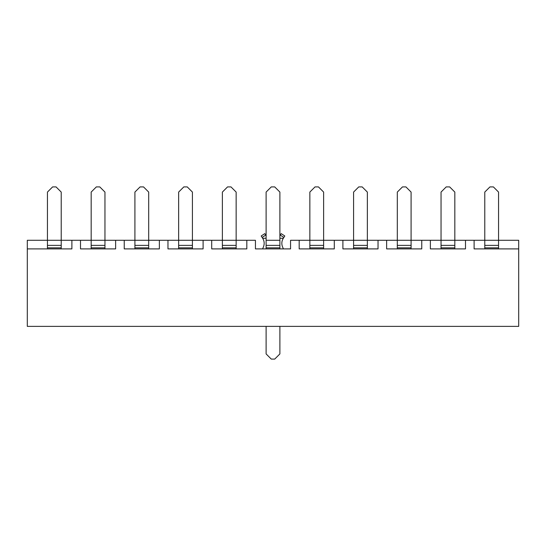 <?xml version="1.0" encoding="UTF-8"?>
<svg xmlns="http://www.w3.org/2000/svg" width="546" height="546" viewBox="0 0 546 546"><rect width="100%" height="100%" fill="white"/><g stroke="black" fill="none" stroke-linecap="round" stroke-linejoin="round"><path stroke-width="0.82" d="M61.22 248.894L61.22 192.076L56.054 186.909L52.607 186.909L47.447 192.076L47.447 240.288L27.3 240.288L27.3 248.894L65.868 248.894M47.447 248.894L47.447 240.288L27.3 240.288L27.3 326.378L518.7 326.378L27.3 326.378L27.3 248.894L71.895 248.894L71.895 240.288L61.22 240.288L71.895 240.288L71.895 248.894M104.955 248.894L104.955 192.076L99.788 186.909L96.342 186.909L91.175 192.076L91.175 240.288L71.895 240.288L80.501 240.288L80.501 248.894L109.603 248.894M91.175 248.894L91.175 240.288L80.501 240.288L80.501 248.894L115.629 248.894L115.629 240.288L104.955 240.288L115.629 240.288L115.629 248.894M86.527 248.894L80.501 248.894M148.689 248.894L148.689 192.076L143.523 186.909L140.076 186.909L134.91 192.076L134.91 240.288L115.629 240.288L124.235 240.288L124.235 248.894L153.337 248.894M134.91 248.894L134.91 240.288L124.235 240.288L124.235 248.894L159.364 248.894L159.364 240.288L148.689 240.288L159.364 240.288L159.364 248.894M130.262 248.894L124.235 248.894M192.417 248.894L192.417 192.076L187.258 186.909L183.811 186.909L178.644 192.076L178.644 240.288L159.364 240.288L167.97 240.288L167.97 248.894L197.072 248.894M178.644 248.894L178.644 240.288L167.97 240.288L167.97 248.894L203.098 248.894L203.098 240.288L192.417 240.288L203.098 240.288L203.098 248.894M173.997 248.894L167.97 248.894M236.152 248.894L236.152 192.076L230.985 186.909L227.545 186.909L222.379 192.076L222.379 240.288L203.098 240.288L211.705 240.288L211.705 248.894L240.8 248.894M222.379 248.894L222.379 240.288L211.705 240.288L211.705 248.894L246.826 248.894L246.826 240.288L236.152 240.288L246.826 240.288L246.826 248.894M217.731 248.894L211.705 248.894M279.886 192.076L274.72 186.909L271.28 186.909L266.114 192.076L266.114 240.288L279.886 240.288L279.886 192.076M266.114 248.894L266.114 240.288M309.848 248.894L309.848 240.288L290.561 240.288L290.561 248.894L284.534 248.894M279.886 248.894L279.886 240.288M261.466 248.894L290.561 248.894L290.561 240.288L299.174 240.288L299.174 248.894L328.269 248.894M323.621 192.076L318.454 186.909L315.015 186.909L309.848 192.076L309.848 240.288L299.174 240.288L299.174 248.894L334.295 248.894L334.295 240.288L323.621 240.288L323.621 192.076M323.621 248.894L323.621 240.288L334.295 240.288L334.295 248.894M305.2 248.894L299.174 248.894M367.356 248.894L367.356 192.076L362.189 186.909L358.742 186.909L353.583 192.076L353.583 240.288L334.295 240.288L342.902 240.288L342.902 248.894L372.003 248.894M353.583 248.894L353.583 240.288L342.902 240.288L342.902 248.894L378.03 248.894L378.03 240.288L367.356 240.288L378.03 240.288L378.03 248.894M348.928 248.894L342.902 248.894M411.09 248.894L411.09 192.076L405.924 186.909L402.477 186.909L397.311 192.076L397.311 240.288L378.03 240.288L386.636 240.288L386.636 248.894L415.738 248.894M397.311 248.894L397.311 240.288L386.636 240.288L386.636 248.894L421.765 248.894L421.765 240.288L411.09 240.288L421.765 240.288L421.765 248.894M392.663 248.894L386.636 248.894M454.825 248.894L454.825 192.076L449.658 186.909L446.212 186.909L441.045 192.076L441.045 240.288L421.765 240.288L430.371 240.288L430.371 248.894L459.473 248.894M441.045 248.894L441.045 240.288L430.371 240.288L430.371 248.894L465.499 248.894L465.499 240.288L454.825 240.288L465.499 240.288L465.499 248.894M436.397 248.894L430.371 248.894M498.553 192.076L493.393 186.909L489.946 186.909L484.78 192.076L484.78 240.288L465.499 240.288L474.105 240.288L474.105 248.894L518.7 248.894L518.7 240.288L498.553 240.288L498.553 192.076M484.78 248.894L484.78 240.288L474.105 240.288L474.105 248.894L518.7 248.894L518.7 326.378L518.7 240.288L498.553 240.288L498.553 248.894M480.132 248.894L474.105 248.894M255.439 248.894L255.439 240.288L246.826 240.288L255.439 240.288L255.439 248.894L290.561 248.894M279.886 235.654L281.197 233.633L284.807 235.981L283.319 238.274L279.886 238.274M266.114 326.378L266.114 353.924L271.28 359.091L274.72 359.091L279.886 353.924L279.886 326.378M266.114 238.274L262.681 238.274L261.193 235.981L264.803 233.633L266.114 235.654M262.681 238.274C264.387 241.079 264.626 244.014 263.384 247.058L262.565 248.894M283.435 248.894L282.616 247.058C281.374 244.014 281.613 241.079 283.319 238.274M47.447 240.288L61.22 240.288M47.447 245.379L61.22 245.379M47.447 247.836L61.22 247.836M91.175 240.288L104.955 240.288M91.175 245.379L104.955 245.379M91.175 247.836L104.955 247.836M134.91 240.288L148.689 240.288M134.91 245.379L148.689 245.379M134.91 247.836L148.689 247.836M178.644 240.288L192.417 240.288M178.644 245.379L192.417 245.379M178.644 247.836L192.417 247.836M222.379 240.288L236.152 240.288M222.379 245.379L236.152 245.379M222.379 247.836L236.152 247.836M266.114 245.379L279.886 245.379M266.114 247.836L279.886 247.836M309.848 240.288L323.621 240.288M309.848 245.379L323.621 245.379M309.848 247.836L323.621 247.836M353.583 240.288L367.356 240.288M353.583 245.379L367.356 245.379M353.583 247.836L367.356 247.836M397.311 240.288L411.09 240.288M397.311 245.379L411.09 245.379M397.311 247.836L411.09 247.836M441.045 240.288L454.825 240.288M441.045 245.379L454.825 245.379M441.045 247.836L454.825 247.836M484.78 240.288L498.553 240.288M484.78 245.379L498.553 245.379M484.78 247.836L498.553 247.836M283.865 237.428L280.262 235.08M265.738 235.08L262.135 237.428"/></g></svg>
